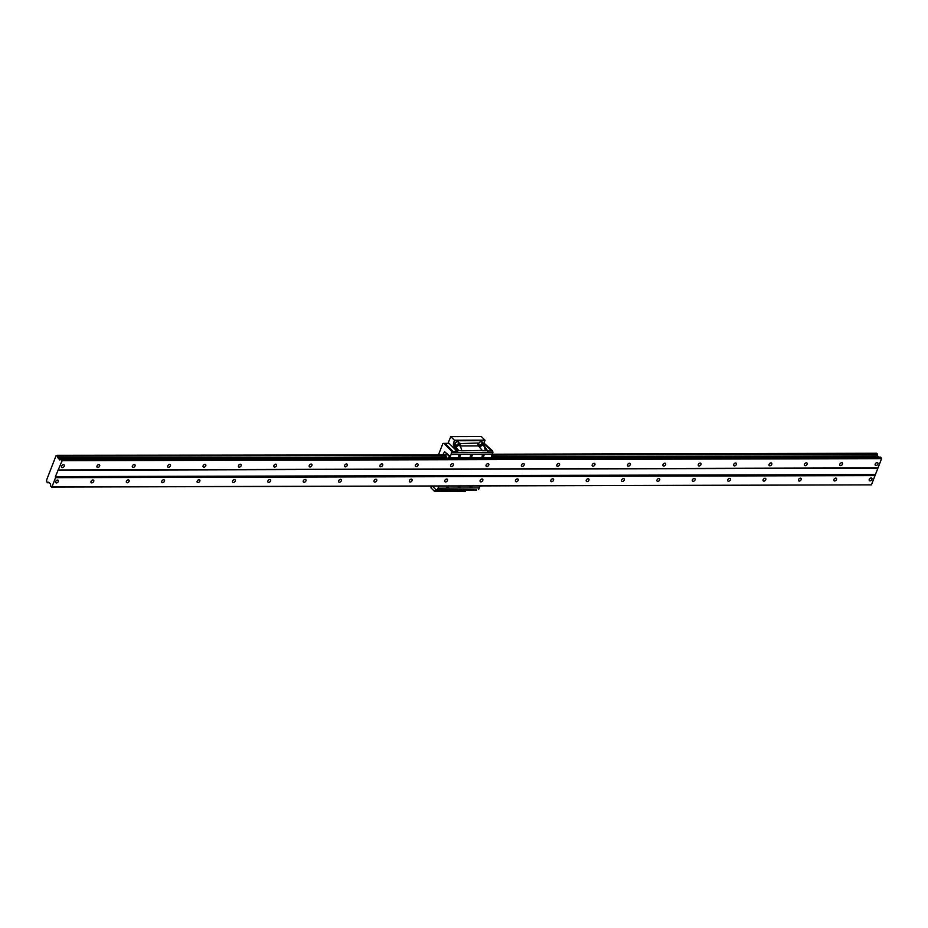 <?xml version="1.0" encoding="UTF-8"?>
<svg xmlns="http://www.w3.org/2000/svg" width="928" height="928" viewBox="0 0 928 928"><rect width="100%" height="100%" fill="white"/><g stroke="black" fill="none" stroke-linecap="round" stroke-linejoin="round"><path stroke-width="1.39" d="M870.023 480.878A1.694 1.125 135 0 0 871.137 478.001A1.694 1.125 135 0 0 870.023 480.878M56.446 482.943A1.694 1.125 135 0 0 57.559 480.054A1.694 1.125 135 0 0 56.446 482.943M91.814 482.85A1.694 1.125 135 0 0 92.939 479.973A1.694 1.125 135 0 0 91.814 482.85M127.194 482.757A1.694 1.125 135 0 0 128.308 479.88A1.694 1.125 135 0 0 127.194 482.757M162.562 482.664A1.694 1.125 135 0 0 163.676 479.788A1.694 1.125 135 0 0 162.562 482.664M197.931 482.583A1.694 1.125 135 0 0 199.056 479.695A1.694 1.125 135 0 0 197.931 482.583M233.311 482.49A1.694 1.125 135 0 0 234.424 479.614A1.694 1.125 135 0 0 233.311 482.49M268.679 482.398A1.694 1.125 135 0 0 269.804 479.521A1.694 1.125 135 0 0 268.679 482.398M304.059 482.316A1.694 1.125 135 0 0 305.173 479.428A1.694 1.125 135 0 0 304.059 482.316M339.428 482.224A1.694 1.125 135 0 0 340.541 479.347A1.694 1.125 135 0 0 339.428 482.224M374.796 482.131A1.694 1.125 135 0 0 375.921 479.254A1.694 1.125 135 0 0 374.796 482.131M410.176 482.038A1.694 1.125 135 0 0 411.29 479.161A1.694 1.125 135 0 0 410.176 482.038M445.544 481.957A1.694 1.125 135 0 0 446.67 479.068A1.694 1.125 135 0 0 445.544 481.957M480.924 481.864A1.694 1.125 135 0 0 482.038 478.987A1.694 1.125 135 0 0 480.924 481.864M516.293 481.771A1.694 1.125 135 0 0 517.406 478.894A1.694 1.125 135 0 0 516.293 481.771M551.661 481.69A1.694 1.125 135 0 0 552.786 478.802A1.694 1.125 135 0 0 551.661 481.69M587.041 481.597A1.694 1.125 135 0 0 588.155 478.72A1.694 1.125 135 0 0 587.041 481.597M622.41 481.504A1.694 1.125 135 0 0 623.535 478.628A1.694 1.125 135 0 0 622.41 481.504M657.79 481.412A1.694 1.125 135 0 0 658.903 478.535A1.694 1.125 135 0 0 657.79 481.412M693.158 481.33A1.694 1.125 135 0 0 694.272 478.442A1.694 1.125 135 0 0 693.158 481.33M728.526 481.238A1.694 1.125 135 0 0 729.652 478.361A1.694 1.125 135 0 0 728.526 481.238M763.906 481.145A1.694 1.125 135 0 0 765.02 478.268A1.694 1.125 135 0 0 763.906 481.145M799.275 481.064A1.694 1.125 135 0 0 800.4 478.175A1.694 1.125 135 0 0 799.275 481.064M834.655 480.971A1.694 1.125 135 0 0 835.768 478.094A1.694 1.125 135 0 0 834.655 480.971M49.312 482.688L47.514 482.688A1.241 0.777 89.9 0 1 48.627 482.479L50.541 483.906L50.634 486.075L51.945 486.945L55.541 477.665L875.023 475.588L871.415 484.868L51.945 486.945M875.986 465.52A1.694 1.125 135 0 0 877.099 462.631A1.694 1.125 135 0 0 875.986 465.52M62.408 467.573A1.694 1.125 135 0 0 63.522 464.696A1.694 1.125 135 0 0 62.408 467.573M97.776 467.48A1.694 1.125 135 0 0 98.89 464.603A1.694 1.125 135 0 0 97.776 467.48M133.145 467.399A1.694 1.125 135 0 0 134.27 464.51A1.694 1.125 135 0 0 133.145 467.399M168.525 467.306A1.694 1.125 135 0 0 169.638 464.429A1.694 1.125 135 0 0 168.525 467.306M203.893 467.213A1.694 1.125 135 0 0 205.007 464.336A1.694 1.125 135 0 0 203.893 467.213M239.273 467.132A1.694 1.125 135 0 0 240.387 464.244A1.694 1.125 135 0 0 239.273 467.132M274.642 467.039A1.694 1.125 135 0 0 275.755 464.162A1.694 1.125 135 0 0 274.642 467.039M310.01 466.946A1.694 1.125 135 0 0 311.135 464.07A1.694 1.125 135 0 0 310.01 466.946M345.39 466.865A1.694 1.125 135 0 0 346.504 463.977A1.694 1.125 135 0 0 345.39 466.865M380.758 466.772A1.694 1.125 135 0 0 381.872 463.884A1.694 1.125 135 0 0 380.758 466.772M416.138 466.68A1.694 1.125 135 0 0 417.252 463.803A1.694 1.125 135 0 0 416.138 466.68M451.507 466.587A1.694 1.125 135 0 0 452.62 463.71A1.694 1.125 135 0 0 451.507 466.587M486.875 466.506A1.694 1.125 135 0 0 488 463.617A1.694 1.125 135 0 0 486.875 466.506M522.255 466.413A1.694 1.125 135 0 0 523.369 463.536A1.694 1.125 135 0 0 522.255 466.413M557.624 466.32A1.694 1.125 135 0 0 558.737 463.443A1.694 1.125 135 0 0 557.624 466.32M593.004 466.239A1.694 1.125 135 0 0 594.117 463.35A1.694 1.125 135 0 0 593.004 466.239M628.372 466.146A1.694 1.125 135 0 0 629.486 463.258A1.694 1.125 135 0 0 628.372 466.146M663.74 466.053A1.694 1.125 135 0 0 664.866 463.176A1.694 1.125 135 0 0 663.74 466.053M699.12 465.96A1.694 1.125 135 0 0 700.234 463.084A1.694 1.125 135 0 0 699.12 465.96M734.489 465.879A1.694 1.125 135 0 0 735.614 462.991A1.694 1.125 135 0 0 734.489 465.879M769.869 465.786A1.694 1.125 135 0 0 770.982 462.91A1.694 1.125 135 0 0 769.869 465.786M805.237 465.694A1.694 1.125 135 0 0 806.351 462.817A1.694 1.125 135 0 0 805.237 465.694M840.606 465.612A1.694 1.125 135 0 0 841.731 462.724A1.694 1.125 135 0 0 840.606 465.612M492.107 454.221L876.658 453.247L877.262 454.14A1.241 0.777 89.9 0 0 877.633 455.834L878.456 457.121M875.023 475.588L881.6 458.629L880.533 457.121L61.062 459.198L59.81 460.021L58.162 457.91A1.241 0.777 89.9 0 1 57.791 456.205L56.921 455.416A1.241 0.777 89.9 0 1 56.016 455.764L46.481 480.333A1.241 0.777 89.9 0 1 46.69 481.794L47.514 482.688M51.62 487.061L871.415 484.868M55.541 477.665L55.39 476.621L874.872 474.556M55.39 476.621L62.13 460.706L61.062 459.198M56.016 455.764L56.643 455.752M877.633 455.834L492.188 456.808M57.791 456.205L446.066 455.23A1.241 0.777 -90.1 0 0 446.438 456.924L58.162 457.91M491.968 455.114L877.262 454.14M58.29 458.513L446.565 457.527L446.438 456.924M491.956 457.411L877.76 456.437M881.519 458.107L62.048 460.184M62.13 460.706L881.6 458.629M878.004 467.909L58.522 469.986M57.872 470.229L877.354 468.153M57.71 455.857L445.985 454.871L57.188 455.323M492.107 454.755L877.192 453.78M49.358 482.734L47.282 482.734M479.706 445.486A2.262 1.496 135 0 0 482.224 443.561A2.262 1.496 135 0 0 481.191 441.647A2.262 1.496 135 0 0 480.263 441.879A2.262 1.496 135 0 0 478.767 443.375A2.262 1.496 135 0 0 479.706 445.486M478.802 443.317A1.995 1.322 135 0 0 478.894 444.837A1.995 1.322 135 0 0 479.648 445.115A1.995 1.322 135 0 0 481.62 443.909A1.995 1.322 135 0 0 481.725 442.006A1.995 1.322 135 0 0 480.971 441.728A1.995 1.322 135 0 0 480.205 441.914M456.124 445.544A2.262 1.496 135 0 0 458.641 443.619A2.262 1.496 135 0 0 457.62 441.705A2.262 1.496 135 0 0 456.68 441.937A2.262 1.496 135 0 0 455.184 443.433A2.262 1.496 135 0 0 456.124 445.544M455.219 443.375A1.995 1.322 135 0 0 455.312 444.895A1.995 1.322 135 0 0 456.077 445.185A1.995 1.322 135 0 0 458.038 443.967A1.995 1.322 135 0 0 458.142 442.064A1.995 1.322 135 0 0 457.388 441.786A1.995 1.322 135 0 0 456.622 441.972M469.266 490.344L446.542 490.471M445.684 490.402L441.914 490.483A1.508 0.94 -90.1 0 0 442.702 489.775L437.424 490.042M437.993 490.123A2.262 1.496 135 0 0 438.747 490.355A2.262 1.496 135 0 0 439.675 490.123M483.766 455.045A1.137 0.754 135 0 0 482.177 456.646M460.184 455.114A1.137 0.754 135 0 0 458.594 456.704M471.981 455.08A1.137 0.754 135 0 0 470.38 456.669M458.664 486.04A1.137 0.754 135 0 0 458.467 487.397M470.461 486.005A1.137 0.754 135 0 0 470.252 487.374M446.878 486.063A1.137 0.754 135 0 0 446.681 487.432M438.654 454.36L442.795 443.688L443.77 443.329L452.435 451.6L456.831 451.066L457.098 452.678A1.508 0.94 -90.1 0 0 456.947 450.799L453.815 445.939A2.262 1.415 89.9 0 1 453.595 443.108L454.43 440.232L450.834 436.636L447.957 443.317M456.831 451.066L449.071 443.317L444.64 443.375M457.098 452.678L487.641 452.597A1.508 0.94 -90.1 0 0 487.49 450.718L484.346 445.858A2.262 1.415 89.9 0 1 484.126 443.039L484.973 440.15L481.365 436.554L450.834 436.636M487.641 452.597L492.919 452.644L492.675 450.973L484.091 443.224L492.675 450.973M476.667 489.972L437.424 489.74L438.016 488.198L478.987 487.908M472.132 490.32A1.508 0.94 -90.1 0 0 473.245 489.706M431.369 486.11L430.975 487.85L434.571 491.446L465.114 491.364L465.752 490.425M434.571 491.446L435.65 489.392M441.102 490.112L441.589 490.402A1.508 0.94 -90.1 0 0 441.914 490.483M432.355 486.098L436.38 490.123L437.424 489.74M479.985 485.982L479.242 487.908L438.016 488.198M438.097 488.012L438.84 486.086M443.05 454.349L444.616 451.727L450.312 456.518L451.101 454.476L492.072 454.186M492.919 452.644L492.327 454.186L451.101 454.476M451.17 454.291L451.53 451.078L443.77 443.329M444.883 443.329L452.644 451.078M484.973 440.15L454.43 440.232M487.49 450.718L482.56 450.73L478.372 445.881L477.7 443.619A2.262 1.415 -90.1 0 1 477.85 443.05L459.673 443.619A3.584 2.378 -45 0 1 455.335 446.635M485.46 450.73L483.291 443.596A2.262 1.415 89.9 0 1 483.453 443.039L483.256 443.561A3.584 2.378 -45 0 1 478.906 446.577M454.511 440.754L485.042 440.672M453.595 443.108L454.268 443.108A2.262 1.415 -90.1 0 0 454.117 443.677L454.79 445.939L458.977 450.788L456.947 450.799M458.699 450.521L461.877 450.788L459.72 443.665A2.262 1.415 -90.1 0 1 459.87 443.097M451.774 452.748L457.075 452.725M452.354 451.078L451.53 451.078M487.629 450.985L491.852 450.973M484.01 443.433L491.562 450.973M478.57 489.636L479.173 488.093M491.701 455.776L492.339 456.414L491.457 456.414L492.258 454.372M473.071 490.03L476.714 490.019M465.438 491.248L434.896 491.318M436.38 490.123L437.506 490.123M448.433 458.212L449.419 456.518L450.312 456.518M492.339 456.414L491.77 457.887L448.85 457.991M444.616 451.727L449.419 456.518M461.877 450.788L482.282 450.451M446.565 457.527L447.261 458.212M448.758 458.142L491.77 457.887M482.653 456.854A1.137 0.754 -45 0 1 483.395 454.94A1.137 0.754 -45 0 1 483.778 456.135M483.511 455.718L483.14 456.68L483.511 455.718M459.07 456.912A1.137 0.754 -45 0 1 459.812 454.998A1.137 0.754 -45 0 1 460.207 456.193M459.928 455.776L459.557 456.738L459.928 455.776M470.856 456.889A1.137 0.754 -45 0 1 471.598 454.964A1.137 0.754 -45 0 1 471.992 456.17M471.714 455.741L471.343 456.704L471.714 455.741M460.23 486.028A1.137 0.754 -45 0 1 460.079 486.898M459.801 486.469L459.43 487.432L459.801 486.469M472.016 486.005A1.137 0.754 -45 0 1 471.865 486.864M471.586 486.446L471.215 487.397L471.586 486.446M448.444 486.063A1.137 0.754 -45 0 1 448.282 486.922M448.004 486.504L447.632 487.467L448.004 486.504M458.942 487.618A1.137 0.754 -45 0 1 458.873 486.04M470.728 487.583A1.137 0.754 -45 0 1 470.67 486.005M447.145 487.641A1.137 0.754 -45 0 1 447.087 486.063M484.126 443.039L483.453 443.039M454.79 445.939L453.815 445.939M484.346 445.858L483.384 445.858M478.372 445.881L459.801 445.927M483.72 454.998L482.838 456.947L482.119 456.599M460.137 455.056L459.256 457.005L458.536 456.657M471.934 455.022L471.041 456.97L470.334 456.622M460.114 485.854L459.128 487.699L458.409 487.351M471.9 485.82L470.914 487.664L470.206 487.328M448.317 485.878L447.342 487.734L446.623 487.386M472.445 490.413L470.125 490.413M491.527 458.096L448.618 458.212"/></g></svg>
